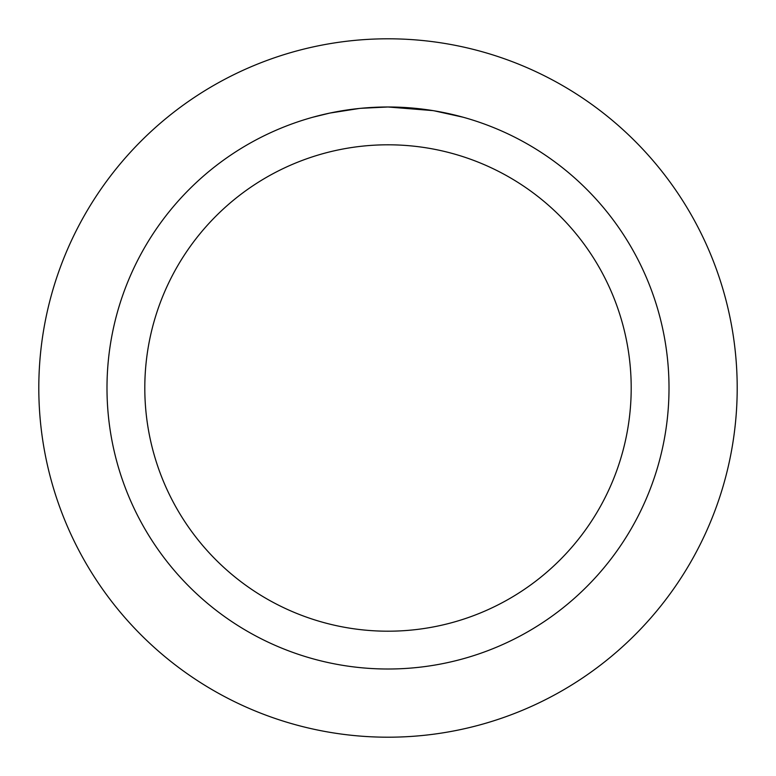 <?xml version="1.0" encoding="UTF-8"?>
<svg xmlns="http://www.w3.org/2000/svg" width="776" height="776" viewBox="0 0 776 776"><rect width="100%" height="100%" fill="white"/><g stroke="black" fill="none" stroke-linecap="round" stroke-linejoin="round"><path stroke-width="1.16" d="M388 38.8A349.2 349.2 0 0 1 737.2 388A349.2 349.2 0 0 1 388 737.2A349.2 349.2 0 0 1 38.8 388A349.2 349.2 0 0 1 388 38.8A349.2 349.2 0 0 1 737.2 388A349.2 349.2 0 0 1 388 737.2A349.2 349.2 0 0 1 38.8 388A349.2 349.2 0 0 1 388 38.8M432.93 110.609L388 106.991L396.633 107.127M397.244 107.146L411.377 107.961M414.966 108.291L420.214 108.844M388 106.991A281.009 281.009 0 0 1 669.009 388A281.009 281.009 0 0 1 388 669.009A281.009 281.009 0 0 1 106.991 388A281.009 281.009 0 0 1 388 106.991L360.665 108.32L384.993 107.001M434.123 110.803L463.156 117.224M388 144.802A243.198 243.198 0 0 1 631.198 388A243.198 243.198 0 0 1 388 631.198A243.198 243.198 0 0 1 144.802 388A243.198 243.198 0 0 1 388 144.802M359.472 108.436L329.829 113.073L312.854 117.224M350.48 109.503L352.653 109.222M365.506 107.893L367.378 107.748M368.406 107.67L369.648 107.592"/></g></svg>
